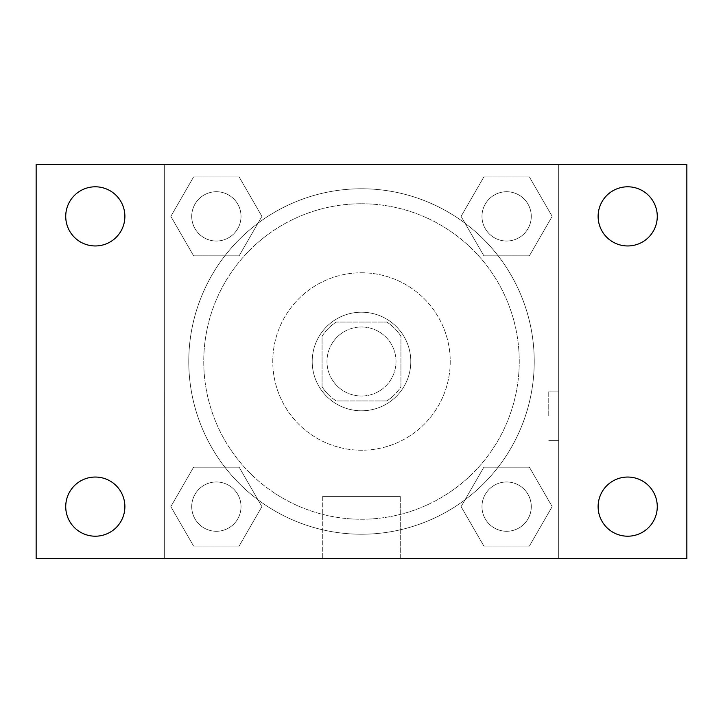 <?xml version="1.0" encoding="UTF-8"?>
<svg xmlns="http://www.w3.org/2000/svg" width="723" height="723" viewBox="0 0 723 723"><rect width="100%" height="100%" fill="white"/><g stroke="black" fill="none" stroke-linecap="round" stroke-linejoin="round"><path stroke-width="0.54" stroke-dasharray="3.62 2.71" d="M396.005 361.5A34.505 34.505 0 0 0 344.247 331.613A34.505 34.505 0 0 0 344.247 391.387A34.505 34.505 0 0 0 396.005 361.5A34.505 34.505 0 0 0 344.247 331.613A34.505 34.505 0 0 0 344.247 391.387A34.505 34.505 0 0 0 396.005 361.5M386.796 400.94L336.204 400.94A46.85 46.85 0 0 1 322.06 386.796L322.06 336.204A46.85 46.85 0 0 1 336.204 322.06L386.796 322.06A46.85 46.85 0 0 1 400.94 336.204L400.94 386.796A46.85 46.85 0 0 1 386.796 400.94L336.204 400.94A46.85 46.85 0 0 1 322.06 386.796L322.06 336.204A46.85 46.85 0 0 1 336.204 322.06L386.796 322.06A46.85 46.85 0 0 1 400.94 336.204L400.94 386.796A46.85 46.85 0 0 1 386.796 400.94M361.5 312.2A49.3 49.3 0 0 1 404.193 386.145A49.3 49.3 0 0 1 318.807 386.145A49.3 49.3 0 0 1 361.5 312.2A49.3 49.3 0 0 0 312.2 361.5A49.3 49.3 0 0 0 361.5 410.8A49.3 49.3 0 0 0 410.8 361.5A49.3 49.3 0 0 0 361.5 312.2M361.5 272.77A88.73 88.73 0 0 1 438.346 405.865A88.73 88.73 0 0 1 284.654 405.865A88.73 88.73 0 0 1 361.5 272.77A88.73 88.73 0 0 1 438.346 405.865A88.73 88.73 0 0 1 284.654 405.865A88.73 88.73 0 0 1 361.5 272.77M361.5 203.75A157.75 157.75 0 0 1 498.111 440.37A157.75 157.75 0 0 1 224.889 440.37A157.75 157.75 0 0 1 361.5 203.75A157.75 157.75 0 0 0 203.75 361.5A157.75 157.75 0 0 0 361.5 519.25A157.75 157.75 0 0 0 519.25 361.5A157.75 157.75 0 0 0 361.5 203.75M170.836 216.376L193.601 176.936L239.141 176.936L261.916 216.376L239.141 255.806L193.601 255.806L170.836 216.376L193.601 176.936L239.141 176.936L261.916 216.376L239.141 255.806L193.601 255.806L170.836 216.376L193.601 176.936L239.141 176.936L261.916 216.376L239.141 255.806L193.601 255.806L170.836 216.376M170.836 506.624L193.601 467.194L239.141 467.194L261.916 506.624L239.141 546.064L193.601 546.064L170.836 506.624L193.601 467.194L239.141 467.194L261.916 506.624L239.141 546.064L193.601 546.064L170.836 506.624L193.601 467.194L239.141 467.194L261.916 506.624L239.141 546.064L193.601 546.064L170.836 506.624M164.32 558.68L164.32 164.32L558.68 164.32L558.68 558.68L164.32 558.68L164.32 164.32L558.68 164.32L558.68 558.68L164.32 558.68L164.32 164.32L558.68 164.32L558.68 558.68L36.15 558.68L36.15 164.32L164.32 164.32L164.32 558.68M461.084 216.376L483.859 176.936L529.399 176.936L552.164 216.376L529.399 255.806L483.859 255.806L461.084 216.376L483.859 176.936L529.399 176.936L552.164 216.376L529.399 255.806L483.859 255.806L461.084 216.376L483.859 176.936L529.399 176.936L552.164 216.376L529.399 255.806L483.859 255.806L461.084 216.376M461.084 506.624L483.859 467.194L529.399 467.194L552.164 506.624L529.399 546.064L483.859 546.064L461.084 506.624L483.859 467.194L529.399 467.194L552.164 506.624L529.399 546.064L483.859 546.064L461.084 506.624L483.859 467.194L529.399 467.194L552.164 506.624L529.399 546.064L483.859 546.064L461.084 506.624M386.145 164.32L336.855 164.338L386.145 164.32M534.234 361.5A172.734 172.734 0 0 0 275.138 211.911A172.734 172.734 0 0 0 275.138 511.089A172.734 172.734 0 0 0 534.234 361.5A172.734 172.734 0 0 0 275.138 211.911A172.734 172.734 0 0 0 275.138 511.089A172.734 172.734 0 0 0 534.234 361.5M241.021 506.624A24.645 24.645 0 0 0 204.049 485.278A24.645 24.645 0 0 0 204.049 527.971A24.645 24.645 0 0 0 241.021 506.624A24.645 24.645 0 0 0 204.049 485.278A24.645 24.645 0 0 0 204.049 527.971A24.645 24.645 0 0 0 241.021 506.624A24.645 24.645 0 0 0 204.049 485.278A24.645 24.645 0 0 0 204.049 527.971A24.645 24.645 0 0 0 241.021 506.624A24.645 24.645 0 0 0 204.049 485.278A24.645 24.645 0 0 0 204.049 527.971A24.645 24.645 0 0 0 241.021 506.624M241.021 216.376A24.645 24.645 0 0 0 204.049 195.029A24.645 24.645 0 0 0 204.049 237.722A24.645 24.645 0 0 0 241.021 216.376A24.645 24.645 0 0 0 204.049 195.029A24.645 24.645 0 0 0 204.049 237.722A24.645 24.645 0 0 0 241.021 216.376A24.645 24.645 0 0 0 204.049 195.029A24.645 24.645 0 0 0 204.049 237.722A24.645 24.645 0 0 0 241.021 216.376A24.645 24.645 0 0 0 204.049 195.029A24.645 24.645 0 0 0 204.049 237.722A24.645 24.645 0 0 0 241.021 216.376M531.269 216.376A24.645 24.645 0 0 0 494.306 195.029A24.645 24.645 0 0 0 494.306 237.722A24.645 24.645 0 0 0 531.269 216.376A24.645 24.645 0 0 0 494.306 195.029A24.645 24.645 0 0 0 494.306 237.722A24.645 24.645 0 0 0 531.269 216.376A24.645 24.645 0 0 0 494.306 195.029A24.645 24.645 0 0 0 494.306 237.722A24.645 24.645 0 0 0 531.269 216.376A24.645 24.645 0 0 0 494.306 195.029A24.645 24.645 0 0 0 494.306 237.722A24.645 24.645 0 0 0 531.269 216.376M481.979 506.624A24.645 24.645 0 0 1 518.951 485.278A24.645 24.645 0 0 1 518.951 527.971A24.645 24.645 0 0 1 481.979 506.624A24.645 24.645 0 0 1 518.951 485.278A24.645 24.645 0 0 1 518.951 527.971A24.645 24.645 0 0 1 481.979 506.624M400.271 558.68L322.729 558.68L400.271 558.68L322.729 558.68L400.271 558.68L400.271 496.376L322.729 496.376L400.271 496.376L322.729 496.376L400.271 496.376L400.271 558.68M164.32 415.734L164.32 391.089L164.32 415.734M558.68 415.734L558.68 391.089L558.68 415.734M548.748 415.734L548.748 391.089L548.748 415.734M164.338 415.734L164.338 391.089L164.338 415.734M558.68 164.32L686.85 164.32L686.85 558.68L558.68 558.68L558.68 164.32M95.3 245.956A29.58 29.58 0 0 0 120.922 201.581A29.58 29.58 0 0 0 69.688 201.581A29.58 29.58 0 0 0 95.3 245.956M95.3 536.204A29.58 29.58 0 0 0 120.922 491.839A29.58 29.58 0 0 0 69.688 491.839A29.58 29.58 0 0 0 95.3 536.204M627.7 245.956A29.58 29.58 0 0 0 653.312 201.581A29.58 29.58 0 0 0 602.078 201.581A29.58 29.58 0 0 0 627.7 245.956M627.7 536.204A29.58 29.58 0 0 0 653.312 491.839A29.58 29.58 0 0 0 602.078 491.839A29.58 29.58 0 0 0 627.7 536.204M531.269 506.624A24.645 24.645 0 0 0 494.306 485.278A24.645 24.645 0 0 0 494.306 527.971A24.645 24.645 0 0 0 531.269 506.624A24.645 24.645 0 0 0 494.306 485.278A24.645 24.645 0 0 0 494.306 527.971A24.645 24.645 0 0 0 531.269 506.624M548.748 440.379L558.68 440.379L548.748 440.379M548.748 391.089L558.68 391.089L548.748 391.089M322.729 496.376L322.729 558.68L322.729 496.376"/><path stroke-width="1.08" d="M36.15 164.32L686.85 164.32L686.85 558.68L36.15 558.68L36.15 164.32M95.3 477.044A29.58 29.58 0 0 1 124.88 506.624A29.58 29.58 0 0 1 95.3 536.204A29.58 29.58 0 0 1 65.73 506.624A29.58 29.58 0 0 1 95.3 477.044M627.7 477.044A29.58 29.58 0 0 1 657.27 506.624A29.58 29.58 0 0 1 627.7 536.204A29.58 29.58 0 0 1 598.12 506.624A29.58 29.58 0 0 1 627.7 477.044M627.7 186.796A29.58 29.58 0 0 1 657.27 216.376A29.58 29.58 0 0 1 627.7 245.956A29.58 29.58 0 0 1 598.12 216.376A29.58 29.58 0 0 1 627.7 186.796M95.3 186.796A29.58 29.58 0 0 1 124.88 216.376A29.58 29.58 0 0 1 95.3 245.956A29.58 29.58 0 0 1 65.73 216.376A29.58 29.58 0 0 1 95.3 186.796"/></g></svg>
